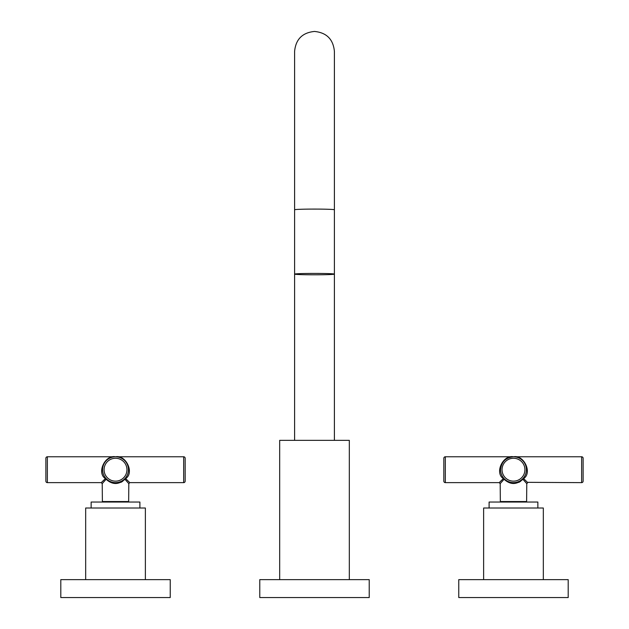 <?xml version="1.0" encoding="UTF-8"?>
<svg xmlns="http://www.w3.org/2000/svg" width="629" height="629" viewBox="0 0 629 629"><rect width="100%" height="100%" fill="white"/><g stroke="black" fill="none" stroke-linecap="round" stroke-linejoin="round"><path stroke-width="0.94" d="M369.223 579.639L369.223 597.55L259.777 597.55L259.777 579.639L369.223 579.639M170.239 579.639L170.239 597.55L60.801 597.55L60.801 579.639L170.239 579.639M568.199 579.639L568.199 597.55L458.761 597.55L458.761 579.639L568.199 579.639M139.897 508.012L139.897 502.036L91.142 502.036L91.142 508.012M145.37 579.639L145.37 508.012L85.67 508.012L85.67 579.639M537.858 508.012L537.858 502.036L489.103 502.036L489.103 508.012M543.33 579.639L543.33 508.012L483.63 508.012L483.63 579.639M279.677 579.639L279.677 440.355L349.323 440.355L349.323 579.639M314.5 274.802A19.9 0.692 180 0 0 334.4 274.11A19.9 0.692 180 0 0 314.5 273.418A19.9 0.692 180 0 0 294.6 274.11A19.9 0.692 180 0 0 314.5 274.802M102.385 502.036L102.228 483.622L101.238 482.64L47.372 482.64A1.494 1.494 0 0 1 45.878 481.146L45.878 458.266A1.494 1.494 0 0 1 47.372 456.772L47.372 482.64M128.654 502.036L128.811 483.622L124.943 479.259C118.669 484.896 112.387 484.896 106.097 479.259A0.999 0.566 43 0 0 105.389 478.583C96.457 472.945 104.972 454.61 115.516 456.772C126.067 454.61 134.582 472.945 125.651 478.583L129.48 482.333M104.367 481.232L105.869 479.518M120.902 482.364L122.718 481.279M124.959 479.282L127.089 481.704M127.695 482.38L128.324 483.088M185.162 481.146L185.162 458.266L185.162 481.146A1.494 1.494 0 0 1 183.668 482.64L129.802 482.64L128.811 483.622M185.162 458.266A1.494 1.494 0 0 0 183.668 456.772L47.372 456.772M101.238 482.64L105.389 478.583A0.999 0.566 -43.4 0 1 106.112 478.583A0.999 0.558 -43.4 0 1 106.097 479.259L102.228 483.622M128.45 470.028L128.45 469.706A12.934 12.934 0 0 1 115.516 482.64A12.934 12.934 0 0 1 102.582 469.706L102.59 470.028M129.299 482.152L128.693 481.57M126.964 479.88L125.651 478.583A0.999 0.566 -43 0 0 124.943 479.259A0.999 0.558 -136.6 0 1 124.927 478.583A0.999 0.566 43.4 0 1 125.651 478.583M105.129 478.842L103.132 480.808M102.786 481.138L102.063 481.838M102.59 469.541L102.582 469.706A12.934 12.934 0 0 1 115.516 456.772A12.934 12.934 0 0 1 128.45 469.706L128.45 469.541M500.346 502.036L500.189 483.622L499.198 482.64L445.332 482.64A1.494 1.494 0 0 1 443.838 481.146L443.838 458.266A1.494 1.494 0 0 1 445.332 456.772L445.332 482.64M526.615 502.036L526.772 483.622L522.903 479.259L525.05 481.704M502.327 481.232L503.829 479.518M518.862 482.364L520.678 481.279M525.655 482.38L526.292 483.088M581.628 482.64L581.628 456.772A1.494 1.494 0 0 1 583.122 458.266L583.122 481.146A1.494 1.494 0 0 1 581.628 482.64L527.44 482.333M581.628 456.772L513.484 456.772C524.028 454.61 532.543 472.945 523.611 478.583L527.762 482.64L526.772 483.622M499.198 482.64L503.349 478.583C494.418 472.945 502.933 454.61 513.484 456.772L445.332 456.772M526.41 470.028L526.418 469.706A12.934 12.934 0 0 1 513.484 482.64A12.934 12.934 0 0 1 500.55 469.706L500.55 470.028M527.259 482.152L526.654 481.57M524.924 479.88L523.611 478.583A0.999 0.566 -43 0 0 522.903 479.259C516.629 484.896 510.347 484.896 504.057 479.259A0.999 0.566 43 0 0 503.349 478.583A0.999 0.566 -43.4 0 1 504.073 478.583A0.999 0.558 -43.4 0 1 504.057 479.259L500.189 483.622M523.611 478.583A0.999 0.566 43.4 0 0 522.888 478.583A0.999 0.558 -136.6 0 0 522.903 479.259M503.098 478.842L501.093 480.808M500.755 481.138L500.031 481.838M513.484 456.772L513.484 456.772C505.685 457.598 501.368 461.906 500.55 469.706A12.934 12.934 0 0 1 513.484 456.772A12.934 12.934 0 0 1 526.418 469.706L526.41 469.541M443.838 458.266L443.838 481.146M294.6 209.779L294.6 51.35C295.779 39.265 302.415 32.629 314.5 31.45C326.585 32.629 333.221 39.265 334.4 51.35L334.4 209.779A19.9 0.692 180 0 0 314.5 209.087A19.9 0.692 180 0 0 294.6 209.779L294.6 440.355M183.668 482.64L183.668 456.772M128.45 469.706A12.934 12.934 0 0 1 115.516 482.64A12.934 12.934 0 0 1 102.582 469.706A12.934 12.934 0 0 1 115.516 456.772A12.934 12.934 0 0 1 128.45 469.706M104.076 469.706A11.44 11.44 0 0 0 115.516 481.146A11.44 11.44 0 0 0 126.964 469.706A11.44 11.44 0 0 0 115.516 458.266A11.44 11.44 0 0 0 104.076 469.706M128.654 501.541L102.385 501.541M526.418 469.706A12.934 12.934 0 0 1 513.484 482.64A12.934 12.934 0 0 1 500.55 469.706A12.934 12.934 0 0 1 513.484 456.772A12.934 12.934 0 0 1 526.418 469.706M502.036 469.706A11.44 11.44 0 0 0 513.484 481.146A11.44 11.44 0 0 0 524.924 469.706A11.44 11.44 0 0 0 513.484 458.266A11.44 11.44 0 0 0 502.036 469.706M526.615 501.541L500.346 501.541M334.4 440.355L334.4 51.35"/></g></svg>
